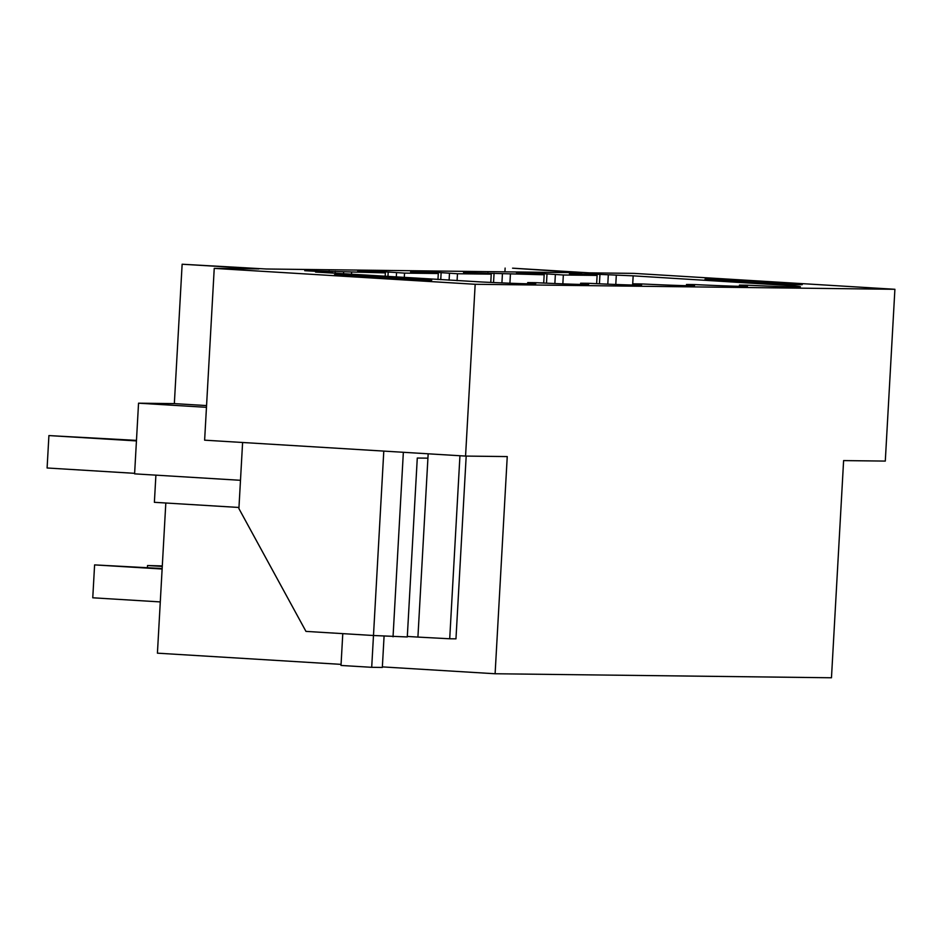 <?xml version="1.0" encoding="UTF-8"?>
<svg xmlns="http://www.w3.org/2000/svg" width="942" height="942" viewBox="0 0 942 942"><rect width="100%" height="100%" fill="white"/><g stroke="black" fill="none" stroke-linecap="round" stroke-linejoin="round"><path stroke-width="1.41" d="M182.136 264.231L266.339 269L581.862 272.756L512.566 268.176L589.315 272.85L633.966 273.38L894.9 289.288L475.168 284.284L214.234 268.376L258.885 268.906L182.136 264.231L174.341 403.612L206.557 405.578M894.9 289.288L885.292 461.085L843.608 460.591L831.468 677.769L495.103 673.754L382.37 666.889M341.063 664.369L157.42 653.171L165.816 503.004M155.901 475.145L154.382 502.31L238.962 507.467M174.341 403.612L138.545 403.188L134.6 473.85L240.481 480.302M786.57 284.26A48.701 0.73 3.2 0 0 802.278 284.602A48.701 0.73 3.2 0 0 773.217 282.317A48.701 0.73 3.2 0 0 720.736 279.515A48.701 0.73 3.2 0 0 705.028 279.162A48.701 0.73 3.2 0 0 734.089 281.458A48.701 0.73 3.2 0 0 786.57 284.26M527.708 282.576L535.445 282.671A107.153 1.59 3.2 0 0 588.679 284.26A107.153 1.59 3.2 0 0 580.649 283.212L588.385 283.295A107.153 1.59 3.2 0 0 641.62 284.896A107.153 1.59 3.2 0 0 633.589 283.836L641.314 283.931A107.153 1.59 3.2 0 0 694.548 285.532A107.153 1.59 3.2 0 0 686.518 284.472L694.254 284.566A107.153 1.59 3.2 0 0 747.489 286.156A107.153 1.59 3.2 0 0 739.458 285.108L747.183 285.19A107.153 1.59 3.2 0 0 800.429 286.792A107.153 1.59 3.2 0 0 792.387 285.732L633.165 275.841L593.801 274.134L569.415 273.851L597.11 275.405L563.34 275.005L540.873 273.51L516.487 273.215L544.17 274.781L463.546 272.579L491.229 274.146L457.471 273.745L434.992 272.238L410.606 271.955L438.301 273.51L404.53 273.109L382.063 271.614L357.677 271.32L385.36 272.886L304.737 270.695L332.42 272.25L315.546 272.05L482.504 282.035A107.153 1.59 3.2 0 0 535.751 283.636A107.153 1.59 3.2 0 0 527.708 282.576L527.65 283.789M335.199 274.911A48.701 0.73 3.2 0 0 387.28 278.42A48.701 0.73 3.2 0 0 431.73 280.186A48.701 0.73 3.2 0 0 431.012 280.021A48.701 0.73 3.2 0 0 378.931 276.512A48.701 0.73 3.2 0 0 334.481 274.746A48.701 0.73 3.2 0 0 335.199 274.911M495.103 673.754L507.243 456.576L465.56 456.081L475.168 284.284M459.943 455.74L449.711 638.77L455.963 638.841L466.184 456.093M407.309 636.439L417.918 637.086L428.163 453.797M342.782 633.636L341.004 665.452L371.701 667.313L373.479 635.509L407.285 636.957L417.282 458.036L427.915 458.153M138.545 403.188L206.463 407.321M465.56 456.081L204.626 440.173L214.234 268.376M351.602 272.474L351.496 274.24M332.42 272.25L332.385 273.074M633.165 275.841L632.647 285.037M616.28 275.641L615.785 284.496M597.11 275.405L596.639 283.683M563.34 275.005L562.845 283.86M544.17 274.781L543.711 283.047M510.411 274.369L509.916 283.224M491.229 274.146L490.77 282.423M457.471 273.745L457.082 280.681M438.301 273.51L437.959 279.515M404.53 273.109L404.295 277.454M385.36 272.886L385.172 276.289M329.123 270.978L329.064 272.05M335.258 271.355L335.164 273.239M343.618 271.991L343.524 273.757M383.794 451.1L373.479 635.509L305.962 631.387L238.903 508.586L242.6 442.493M449.711 638.77L417.918 637.086M393.038 636.792L403.353 452.29M382.063 271.614L382.005 272.674M388.198 271.991L387.951 276.465M396.558 272.627L396.311 276.972M580.649 283.212L580.578 284.425M434.992 272.238L434.933 273.31M441.139 272.615L440.738 279.68M449.487 273.251L449.098 280.186M633.589 283.836L633.519 285.049M487.932 272.874L487.874 273.934M494.067 273.251L493.549 282.541M502.427 273.887L501.921 282.906M686.518 284.472L686.459 285.685M540.873 273.51L540.802 274.569M547.008 273.887L546.49 283.177M555.368 274.522L554.862 283.542M739.458 285.108L739.388 286.321M504.912 271.838L505.124 268.081M593.801 274.134L593.743 275.205M599.948 274.511L599.418 283.813M608.297 275.146L607.79 284.166M792.387 285.732L792.328 286.945M371.701 667.313L382.334 667.442L384.077 636.203M136.437 440.915L48.913 435.581L47.1 467.986L134.624 473.331M136.472 440.397L48.913 435.581M162.13 569.015L94.6 564.894L92.763 597.793L160.281 601.914M162.154 568.521L94.6 564.894M162.271 566.425L147.541 565.53L147.423 567.614M162.295 565.93L147.541 565.53"/></g></svg>
